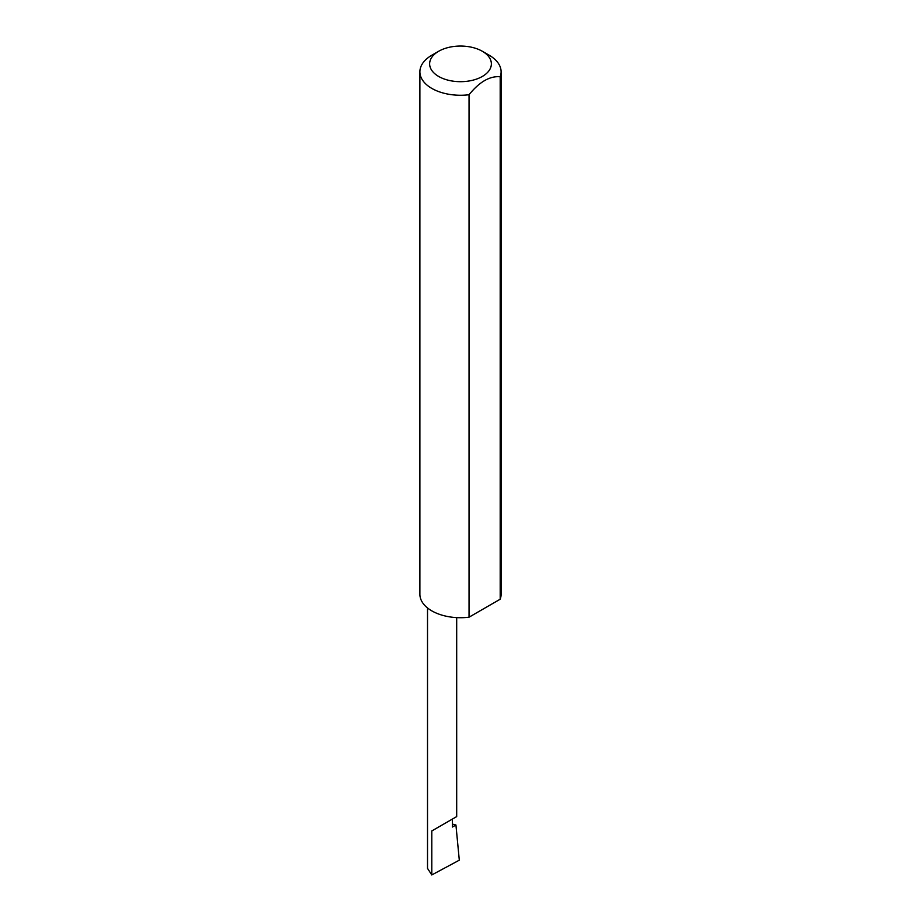 <?xml version="1.0" encoding="UTF-8"?>
<svg xmlns="http://www.w3.org/2000/svg" width="921" height="921" viewBox="0 0 921 921"><rect width="100%" height="100%" fill="white"/><g stroke="black" fill="none" stroke-linecap="round" stroke-linejoin="round"><path stroke-width="1.38" d="M452.418 824.076L455.93 824.997L452.418 827.023L452.418 819.068L456.689 816.605L456.689 617.611M452.418 819.068C457.875 815.914 457.875 815.914 452.418 819.068L431.788 830.972L452.418 819.068M438.684 76.466A30.854 17.81 0 0 0 482.316 76.466A30.854 17.81 0 0 0 482.316 51.265L489.212 55.248A40.605 23.439 180 0 1 501.105 71.826A40.605 23.439 180 0 1 500.195 76.754C489.811 75.867 479.427 81.854 469.042 94.736A40.605 23.439 180 0 1 431.788 88.393A40.605 23.439 180 0 1 419.895 71.826A40.605 23.439 180 0 1 431.788 55.248L438.684 51.265A30.854 17.81 0 0 0 438.684 76.466M469.042 94.736L469.042 617.197A40.605 23.439 180 0 1 431.788 610.853A40.605 23.439 180 0 1 419.895 594.275L419.895 71.826M455.93 824.997L459.303 860.179L431.788 874.95L427.517 868.376L427.517 607.952M431.788 874.95L431.788 830.972M500.195 76.754L500.195 599.203A40.605 23.439 180 0 0 501.105 594.275L501.105 71.826M469.042 617.197L500.195 599.203M489.212 55.248L482.316 51.265A30.854 17.81 0 0 0 438.684 51.265"/></g></svg>
